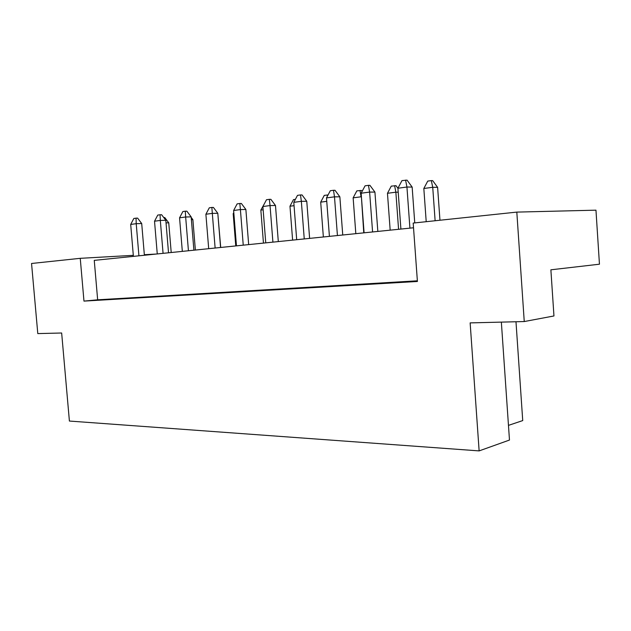 <?xml version="1.0" encoding="UTF-8"?>
<svg xmlns="http://www.w3.org/2000/svg" width="631" height="631" viewBox="0 0 631 631"><rect width="100%" height="100%" fill="white"/><g stroke="black" fill="none" stroke-linecap="round" stroke-linejoin="round"><path stroke-width="0.95" d="M413.526 227.775L94.256 260.374L97.655 299.804L417.367 280.811M516.813 212.103L595.964 210.17L599.45 264.2L550.879 269.808L553.955 315.957L524.251 321.55L516.813 212.103L413.187 223.074L417.414 281.473L83.97 301.105L97.655 299.804M133.307 255.334L80.247 258.324L83.97 301.105M80.247 258.324L31.55 263.482L37.789 333.594L61.657 333.002L69.402 421.051L479.134 450.897L509.477 440.052L501.353 322.118M524.251 321.55L470.142 322.891L479.134 450.897M508.468 425.373L522.728 420.585L515.984 321.755M156.259 254.041L144.333 254.711M163.752 217.561L164.746 217.537L168.745 222.822L171.206 252.518M168.745 222.822L166.04 222.893M133.393 256.375L130.696 224.439L133.843 218.46L136.059 218.152L137.597 218.121L141.707 223.54L144.381 255.255M141.707 223.54L136.217 223.69L138.93 255.807M136.059 218.152L136.217 223.69L130.696 224.439M191.201 217.427L192.873 219.643L195.365 250.05M192.873 219.643L191.382 219.675M157.261 253.938L154.524 221.213L157.758 215.084L160.077 214.761L161.615 214.729L165.819 220.29L168.524 252.786M165.819 220.29L160.321 220.424L163.066 253.346M160.077 214.761L160.321 220.424L154.524 221.213M218.034 216.094L220.708 247.462M263.45 243.101L260.848 210.076L264.428 203.624M263.143 209.768L260.848 210.076M323.356 236.98L320.698 202.141L324.287 195.365L328.057 194.955M326.748 201.344L320.698 202.141M327.457 196.099L327.284 194.955M390.171 230.165L387.466 193.299L391.267 186.129L396.023 185.688L397.916 188.259M398.208 192.195L395.858 192.187L398.571 229.305M394.627 185.664L395.858 192.187L387.466 193.299M182.327 251.383L179.559 217.821L182.872 211.543L185.309 211.196L186.855 211.172L191.154 216.875L193.891 250.199M191.154 216.875L185.656 216.993L188.432 250.759M185.309 211.196L185.656 216.993L179.559 217.821M236.459 245.853L233.628 210.494L237.13 203.884L239.835 203.497L241.373 203.49L245.877 209.5L248.669 244.607M245.877 209.5L240.403 209.579L243.243 245.159M239.835 203.497L240.403 209.579L233.628 210.494M296.688 239.709L293.794 202.346L297.493 195.358L300.514 194.932L302.036 194.932L306.769 201.289L309.616 238.384M306.769 201.289L301.35 201.321L304.252 238.936M300.514 194.932L301.35 201.321L293.794 202.346M364.087 232.823L361.137 193.22L365.065 185.822L368.457 185.34L369.947 185.356L374.924 192.092L377.835 231.419M374.924 192.092L369.624 192.076L372.582 231.956M368.457 185.34L369.624 192.076L361.137 193.22M235.765 245.924L233.186 213.735L233.793 212.576M233.88 213.641L233.186 213.735M292.61 240.119L289.976 206.211L293.47 199.617L295.379 199.357M294.054 205.674L289.976 206.211M355.821 233.667L353.139 197.842L356.838 190.877L361.421 190.452L362.115 191.382M361.405 196.793L363.764 232.855M360.009 190.444L361.074 196.793L353.139 197.842M426.209 221.694L423.827 188.48L427.747 181.097L431.312 180.608L432.677 180.632L437.614 187.352L439.957 220.235M437.614 187.352L432.732 187.304L435.122 220.747M431.312 180.608L432.732 187.304L423.827 188.48M208.695 248.685L205.887 214.248L209.295 207.812L211.866 207.449L213.404 207.433L217.805 213.286L220.566 247.478M217.805 213.286L212.316 213.381L215.124 248.03M211.866 207.449L212.316 213.381L205.887 214.248M265.754 242.864L262.89 206.534L266.487 199.735L269.342 199.333L270.873 199.325L275.487 205.501L278.31 241.578M275.487 205.501L270.036 205.564L272.907 242.13M269.342 199.333L270.036 205.564L262.89 206.534M329.414 236.365L326.487 197.913L330.305 190.728L333.499 190.278L335.006 190.286L339.857 196.825L342.743 235.008M339.857 196.825L334.493 196.833L337.427 235.544M333.499 190.278L334.493 196.833L326.487 197.913M400.898 229.069L397.916 188.243L401.971 180.608L407.042 180.127L412.153 187.076L414.748 222.909M412.153 187.076L406.94 187.021L409.921 228.146M405.575 180.103L406.94 187.021L397.916 188.243"/></g></svg>

